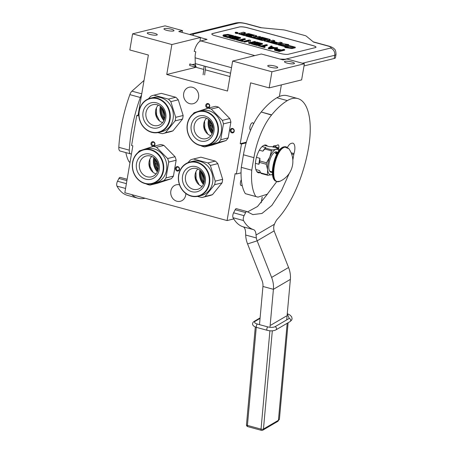 <?xml version="1.0" encoding="UTF-8"?>
<svg xmlns="http://www.w3.org/2000/svg" width="453" height="453" viewBox="0 0 453 453"><rect width="100%" height="100%" fill="white"/><g stroke="black" fill="none" stroke-linecap="round" stroke-linejoin="round"><path stroke-width="0.68" d="M205.826 106.347A2.271 2.01 -103.8 0 0 209.648 105.096A2.271 2.01 -103.8 0 0 205.826 106.347M232.627 128.482A2.271 2.01 -103.8 0 0 231.874 132.865A2.271 2.01 -103.8 0 0 232.627 128.482M151.059 144.513A2.271 2.01 -103.8 0 0 154.881 143.261A2.271 2.01 -103.8 0 0 151.059 144.513M177.859 166.647A2.271 2.01 -103.8 0 0 177.112 171.03A2.271 2.01 -103.8 0 0 177.859 166.647M192.519 87.299A8.482 7.508 -103.8 0 0 189.094 87.248A8.482 7.508 -103.8 0 0 183.561 95.362A8.482 7.508 -103.8 0 0 189.722 103.663A8.482 7.508 -103.8 0 0 193.154 103.714A8.482 7.508 -103.8 0 0 198.686 95.6A8.482 7.508 -103.8 0 0 192.519 87.299M179.53 184.835A8.482 7.508 -103.8 0 0 176.251 184.818A8.482 7.508 -103.8 0 0 170.719 192.938A8.482 7.508 -103.8 0 0 176.885 201.24A8.482 7.508 -103.8 0 0 180.311 201.291A8.482 7.508 -103.8 0 0 185.849 193.516M136.715 115.532L131.591 145.498L132.848 145.838L124.83 192.74L227.083 220.566L235.101 173.658L236.358 174.003L241.477 144.037L240.22 143.697L250.622 82.848L269.167 87.893L271.925 71.761L232.638 61.07L227.514 91.03L166.749 74.496L171.874 44.536L132.587 33.845L129.83 49.977L148.374 55.023L137.972 115.872L136.715 115.532L138.086 115.192M209.411 105.198A1.67 1.484 76.2 0 1 206.596 106.121A1.67 1.484 -103.8 0 1 209.411 105.198M232.242 132.219A1.67 1.484 76.2 0 1 232.797 128.992A1.67 1.484 -103.8 0 1 232.242 132.219M154.649 143.363A1.67 1.484 76.2 0 1 151.834 144.286A1.67 1.484 -103.8 0 1 154.649 143.363M177.48 170.385A1.67 1.484 76.2 0 1 178.035 167.157A1.67 1.484 -103.8 0 1 177.48 170.385M227.083 220.566L233.765 218.918M242.157 185.266A3.884 1.619 -74.8 0 1 241.206 185.588A3.884 1.619 -74.8 0 1 240.469 182.27A3.884 1.619 -74.8 0 1 241.319 179.716M261.217 202.757L262.202 196.987M236.358 174.003L241.041 172.848M241.477 144.037L246.149 142.888M240.22 143.697L246.353 142.185M250.594 130.249A3.884 1.619 -74.8 0 1 249.926 126.953A3.884 1.619 -74.8 0 1 252.695 122.774A3.884 1.619 -74.8 0 1 253.482 124.043M279.382 96.483L281.364 84.887M269.167 87.893L301.624 79.898L304.382 63.76L271.925 71.761M232.638 61.07L261.319 54.003L283.108 59.932L286.885 58.998L304.382 63.76M284.999 61.336A5.079 1.042 -170.3 0 1 290.718 61.733A5.079 1.042 -170.3 0 1 294.456 63.409A5.079 1.042 -170.3 0 1 293.906 63.76A5.079 1.042 -170.3 0 1 288.187 63.363A5.079 1.042 -170.3 0 1 284.45 61.693A5.079 1.042 -170.3 0 1 284.999 61.336M268.284 65.459A5.079 1.042 -170.3 0 1 274.003 65.855A5.079 1.042 -170.3 0 1 277.746 67.525A5.079 1.042 -170.3 0 1 277.191 67.882A5.079 1.042 -170.3 0 1 271.477 67.486A5.079 1.042 -170.3 0 1 267.734 65.815A5.079 1.042 -170.3 0 1 268.284 65.459M166.749 74.496L196.404 67.191M171.874 44.536L200.56 37.469L199.898 41.325M200.56 37.469L178.771 31.54L182.542 30.606L165.045 25.849L132.587 33.845M164.524 28.556A5.079 1.042 -170.3 0 1 170.237 28.952A5.079 1.042 -170.3 0 1 173.98 30.623A5.079 1.042 -170.3 0 1 173.425 30.98A5.079 1.042 -170.3 0 1 167.712 30.583A5.079 1.042 -170.3 0 1 163.969 28.913A5.079 1.042 -170.3 0 1 164.524 28.556M147.808 32.673A5.079 1.042 -170.3 0 1 153.522 33.069A5.079 1.042 -170.3 0 1 157.265 34.739A5.079 1.042 -170.3 0 1 156.715 35.096A5.079 1.042 -170.3 0 1 150.996 34.7A5.079 1.042 -170.3 0 1 147.253 33.029A5.079 1.042 -170.3 0 1 147.808 32.673M182.021 32.423A11.948 10.578 76.2 0 1 182.542 30.606M203.737 69.422L197.123 67.622A8.364 3.488 -74.8 0 1 195.305 63.607L195.113 57.797A11.348 4.734 -74.8 0 1 195.798 51.812L194.224 51.382A11.348 4.734 -74.8 0 1 200.86 40.917L207.061 39.388L200.532 37.616M304.008 65.94L334.178 58.505A11.948 2.452 -170.3 0 0 335.475 57.667L336.024 54.439C335.911 51.331 335.39 49.558 334.461 49.128C333.629 47.973 331.647 46.931 328.516 46.002A5.974 2.492 -74.8 0 0 327.932 46.002L313.527 42.084L306.347 36.178A3.584 0.736 9.7 0 0 304.597 35.459L285.724 30.323A3.584 0.736 9.7 0 0 283.029 29.836L260.622 27.684L246.217 23.766C242.876 22.939 240.232 22.684 238.284 23.007L192.989 34.162L193.442 35.532M247.327 27.701L312.802 45.521A5.974 1.223 -170.3 0 1 315.996 47.191A5.974 1.223 -170.3 0 1 315.345 47.61L288.385 54.252A5.974 1.223 -170.3 0 1 280.452 53.488L214.977 35.674A5.974 1.223 -170.3 0 1 211.783 34.003A5.974 1.223 -170.3 0 1 212.434 33.584L239.394 26.942A5.974 1.223 -170.3 0 1 247.327 27.701L247.315 27.758A5.974 1.223 9.7 0 0 239.382 26.999L212.423 33.641A5.974 1.223 9.7 0 0 211.783 34.032M315.99 47.22A5.974 1.223 9.7 0 0 312.796 45.577L247.315 27.758M274.507 49.173L274.722 50.255L279.224 51.54L284.62 50.209L284.716 49.632L283.759 49.371L281.353 49.966L277.57 48.998L274.694 49.049L274.818 49.677L279.325 50.963L284.716 49.632M271.919 46.863L272.128 46.212L271.171 45.951L268.329 47.973L269.603 48.318L277.547 47.684L274.575 47.588L271.392 46.721L272.128 46.212M268.329 47.973L268.233 48.545L269.507 48.896L277.446 48.261L277.547 47.684M263.595 46.387L267.253 45.487L267.349 44.909L266.392 44.649L261.574 45.838L258.453 45.283L264.507 46.931L265.079 46.789L262.53 46.093L267.349 44.909M258.453 45.283L258.352 45.861L264.41 47.508L264.982 47.367L265.079 46.789M251.443 43.375L251.341 43.952L257.077 45.515L262.474 44.184L262.57 43.607L256.834 42.05L256.143 42.214L260.928 43.516L259.088 43.969L254.948 42.842L254.258 43.012L258.403 44.139L256.908 44.507L252.128 43.205L251.443 43.375L257.179 44.938L262.57 43.607M254.258 43.012L254.161 43.59L257.236 44.428M256.143 42.214L256.047 42.792L259.762 43.805M248.731 42.639L248.635 43.216L250.067 43.607L255.458 42.276L255.56 41.699L254.603 41.438L249.897 42.599L250.622 40.357L249.184 39.966L243.793 41.297L244.75 41.557L249.337 40.425L248.731 42.639L250.169 43.029L255.56 41.699M243.793 41.297L243.697 41.869L244.654 42.129L249.178 41.013M249.994 42.576L250.622 40.357M241.608 40.402L245.266 39.502L245.362 38.924L244.405 38.664L239.586 39.853L236.466 39.298L242.519 40.946L243.091 40.804L240.543 40.113L245.362 38.924M236.466 39.298L236.364 39.875L242.423 41.523L242.995 41.382L243.091 40.804M229.456 37.395L229.354 37.967L235.09 39.53L240.486 38.199L240.583 37.627L234.847 36.064L234.156 36.234L238.941 37.537L237.1 37.984L232.961 36.857L232.27 37.027L236.415 38.154L234.926 38.522L230.141 37.225L229.456 37.395L235.192 38.952L240.583 37.627M232.27 37.027L232.174 37.605L235.249 38.443M234.156 36.234L234.059 36.812L237.774 37.82M223.086 35.243L222.989 35.821L223.578 36.336L228.08 37.622L233.476 36.291L233.572 35.719L227.972 34.371L223.64 34.858L223.086 35.243L223.674 35.759L228.182 37.044L233.572 35.719M235.283 32.361L235.186 32.939A1.41 0.289 9.7 0 0 236.223 33.403A1.41 0.289 9.7 0 0 237.814 33.516A1.41 0.289 9.7 0 0 237.967 33.414L238.063 32.837A1.41 0.289 9.7 0 0 237.027 32.373A1.41 0.289 9.7 0 0 235.435 32.265A1.41 0.289 9.7 0 0 235.283 32.361A1.41 0.289 9.7 0 0 236.324 32.826A1.41 0.289 9.7 0 0 237.91 32.939A1.41 0.289 9.7 0 0 238.063 32.837M238.81 33.913L244.331 35.617L248.25 34.649L248.352 34.077L248.793 34.117L254.076 35.634L252.989 35.9L249.614 34.983L248.674 35.215L252.044 36.132L251.251 36.331L246.845 35.209L245.9 35.442L261.902 39.796L265.203 39.343L261.183 38.086L262.604 37.876L267.927 39.366L264.365 40.26L264.733 40.566L277.559 43.85L282.191 42.712L280.356 42.214L278.165 42.752L273.912 41.597L272.966 41.829L277.225 42.984L275.99 43.137L270.696 41.699L274.773 40.696L272.944 40.198L270.752 40.736L268.34 40.079L270.135 39.638L269.762 39.332L262.14 37.254L258.538 37.786L262.378 38.947L261.432 39.179L256.709 37.893L260.786 36.891L258.957 36.393L254.88 37.395L253.051 36.897L256.732 35.991L256.358 35.685L248.731 33.607L245.775 33.941L243.941 33.443L243.572 33.137L245.367 32.69L243.533 32.197L241.494 32.695L242.049 33.154L240.311 32.99L238.907 33.335L239.28 33.641L244.427 35.04L248.352 34.077M244.241 33.522L245.266 33.267L245.367 32.69M254.116 37.186L256.658 36.416M257.774 38.182L258.499 38.001M258.533 38.295L258.538 37.786M269.405 40.368L270.062 40.062M271.76 41.987L274.677 41.268L274.773 40.696M264.263 40.838L276.296 44.315L277.463 44.428L282.089 43.29L282.191 42.712M262.174 38.403L266.879 39.643M245.9 35.442L245.798 36.019L261.8 40.374L262.966 40.481L265.033 39.83M248.25 34.649L253.063 35.883M278.714 44.371L288.385 47.004L284.965 46.908L284.863 47.486L291.981 48.573L295.237 47.775L295.339 47.197L291.675 47.095L281.998 44.462L278.714 44.371L278.612 44.949L285.922 46.936M287.661 45.107L288.55 45.13L288.652 44.553L281.545 43.465L278.312 44.264L281.976 44.366L291.653 46.999L294.937 47.089L285.288 44.462L288.652 44.553M278.312 44.264L278.216 44.836L278.629 44.847M279.224 51.54L279.325 50.963M275.401 50.498L275.503 49.921M274.722 50.255L274.818 49.677M274.427 49.994L274.524 49.417M269.507 48.896L269.603 48.318M264.41 47.508L264.507 46.931M257.077 45.515L257.179 44.938M250.067 43.607L250.169 43.029M244.654 42.129L244.75 41.557M242.423 41.523L242.519 40.946M235.09 39.53L235.192 38.952M224.258 36.58L224.354 36.008M223.578 36.336L223.674 35.759M223.17 36.104L223.267 35.532M228.08 37.622L228.182 37.044M244.331 35.617L244.427 35.04M260.735 37.203L260.786 36.891M272.887 42.293L272.966 41.829M248.595 35.685L248.674 35.215M291.981 48.573L292.077 48.001L295.339 47.197M284.965 46.908L292.077 48.001M280.662 50.136L278.94 50.56L275.464 49.434L277.043 49.213L280.662 50.136M271.092 46.88L273.957 47.656L269.427 48.029L271.092 46.88L270.99 47.452L272.259 47.797M225.045 35.838L224.297 35.277L226.936 34.626L231.93 35.628L227.91 36.614L225.045 35.838M235.792 32.593L237.627 32.633L235.792 32.593M242.23 33.465L244.83 34.173L243.89 34.405L241.579 33.777L242.23 33.465L242.151 33.93M267.395 40.311L269.807 40.968L268.578 41.121L266.743 40.623L267.395 40.311L267.315 40.781M275.6 49.598L275.645 49.309M275.905 49.734L275.99 49.224M276.087 49.785L276.494 49.179M276.398 49.756L276.947 49.79L277.043 49.213M276.947 49.79L277.536 49.892L277.638 49.315M277.536 49.892L279.501 50.425M270.26 47.961L270.99 47.452M224.512 35.628L224.597 35.119M224.609 35.668L226.223 35.272L226.319 34.694M226.223 35.272L226.84 35.204L226.936 34.626M226.84 35.204L227.502 35.204L227.599 34.626M227.502 35.204L228.21 35.277L228.306 34.7M228.21 35.277L228.963 35.425L229.059 34.847M228.963 35.425L230.764 35.912M236.33 32.571L236.811 32.701L236.33 32.571M194.852 66.376L195.028 67.044L195.634 66.223L195.458 65.555L194.852 66.376M195.141 58.63L195.271 62.548M211.398 122.537L210.271 126.647M210.883 128.55L213.074 130.362M212.078 133.709A14.337 12.69 76.2 0 1 208.561 119.433M212.44 132.871A13.618 12.055 76.2 0 1 209.275 120.005M210.945 128.533A16.008 14.173 76.2 0 1 210.356 126.625M213.176 128.884A14.337 12.69 76.2 0 1 211.772 123.199M213.052 127.095A13.737 12.163 76.2 0 1 212.491 124.841M192.746 114.326A19.711 17.452 76.2 0 1 194.161 112.701L207.989 108.171L215.424 106.336A19.711 17.452 76.2 0 1 217.061 106.693A19.711 17.452 76.2 0 1 218.663 107.219L229.784 118.539A19.711 17.452 -103.8 0 1 230.877 122.067L228.17 137.91A19.711 17.452 -103.8 0 1 226.019 140.555L212.197 145.085L204.756 146.914A19.711 17.452 -103.8 0 1 203.125 146.557A19.711 17.452 76.2 0 1 201.517 146.036L201.149 145.724M207.989 108.171A19.711 17.452 76.2 0 1 209.626 108.527A19.711 17.452 -103.8 0 1 211.228 109.054L218.663 107.219M210.045 144.784A17.622 15.6 -103.8 0 0 221.54 127.922A17.622 15.6 -103.8 0 0 208.737 110.679A17.622 15.6 76.2 0 0 201.613 110.566L198.539 111.325A17.622 15.6 76.2 0 1 205.662 111.438A17.622 15.6 -103.8 0 1 218.465 128.675A17.622 15.6 -103.8 0 1 206.97 145.543L210.045 144.784M198.539 111.325A17.622 15.6 76.2 0 0 187.049 128.193A17.622 15.6 76.2 0 0 199.852 145.436A17.622 15.6 -103.8 0 0 206.97 145.543M201.834 138.578A10.73 9.496 -103.8 0 0 206.715 138.488A10.73 9.496 -103.8 0 0 213.148 128.057A10.73 9.496 -103.8 0 0 205.373 117.876A10.73 9.496 76.2 0 0 201.591 117.695A10.73 9.496 76.2 0 0 194.031 127.763A10.73 9.496 76.2 0 0 201.834 138.578M210.815 135.685A10.102 8.941 76.2 0 1 203.986 128.131A10.102 8.941 76.2 0 1 206.523 118.273M204.733 115.968A12.961 11.478 -103.8 0 0 191.228 125.379A12.961 11.478 -103.8 0 0 200.458 140.979A12.961 11.478 -103.8 0 0 213.963 131.568A12.961 11.478 -103.8 0 0 204.733 115.968M199.75 145.13A17.259 15.283 -103.8 0 0 217.734 132.593A17.259 15.283 -103.8 0 0 205.441 111.823A17.259 15.283 76.2 0 0 187.457 124.354A17.259 15.283 76.2 0 0 199.75 145.13M204.756 146.914L218.584 142.389A19.711 17.452 -103.8 0 0 220.736 139.739L228.17 137.91M211.228 109.054L222.349 120.368A19.711 17.452 -103.8 0 1 223.442 123.896L220.736 139.739M218.584 142.389L226.019 140.555M223.442 123.896L230.877 122.067M222.349 120.368L229.784 118.539M212.412 132.95A13.618 12.055 76.2 0 1 209.212 119.954M205.645 131.829A16.246 14.383 76.2 0 1 203.737 124.082M207.797 134.116L204.801 128.159L204.575 121.064M203.708 126.534L204.49 129.683M164.983 115.77A14.337 12.69 76.2 0 1 164.28 113.907L164.966 116.336M161.998 107.803L164.28 113.907A14.337 12.69 76.2 0 1 163.584 110.085M161.081 106.897A13.618 12.055 -103.8 0 0 160.951 107.554A13.618 12.055 76.2 0 0 164.252 119.756M160.373 106.319A14.337 12.69 -103.8 0 0 160.136 107.429A14.337 12.69 76.2 0 0 163.89 120.594M164.858 113.98A13.737 12.163 76.2 0 1 164.303 111.727M173.091 118.771A17.622 15.6 -103.8 0 0 153.425 97.457L150.351 98.21A17.622 15.6 -103.8 0 0 139.111 111.115A17.622 15.6 76.2 0 0 158.782 132.429L161.851 131.67A17.622 15.6 76.2 0 0 173.091 118.771M158.782 132.429A17.622 15.6 76.2 0 0 170.017 119.524A17.622 15.6 -103.8 0 0 150.351 98.21M158.329 105.158A10.102 8.941 -103.8 0 0 155.617 110.47A10.102 8.941 76.2 0 0 162.621 122.57M164.818 117.672A10.73 9.496 -103.8 0 0 153.397 104.581A10.73 9.496 -103.8 0 0 146.002 112.554A10.73 9.496 76.2 0 0 158.522 125.373A10.73 9.496 76.2 0 0 164.818 117.672M143.035 112.27A12.961 11.478 -103.8 0 0 152.265 127.865A12.961 11.478 -103.8 0 0 165.77 118.454A12.961 11.478 -103.8 0 0 156.54 102.859A12.961 11.478 -103.8 0 0 143.035 112.27M169.541 119.479A17.259 15.283 -103.8 0 0 157.248 98.709A17.259 15.283 -103.8 0 0 139.264 111.24A17.259 15.283 76.2 0 0 151.557 132.016A17.259 15.283 76.2 0 0 169.541 119.479M148.437 98.833L150.826 96.2A19.711 17.452 -103.8 0 1 153.465 95.289A19.711 17.452 -103.8 0 1 153.935 95.181L168.34 99.105A19.711 17.452 -103.8 0 1 170.843 101.648L175.696 117.327A19.711 17.452 -103.8 0 1 175.47 119.133A19.711 17.452 76.2 0 1 175.09 120.894L165.543 132.655L172.978 130.826A19.711 17.452 76.2 0 1 170.334 131.738L162.899 133.567A19.711 17.452 76.2 0 1 162.429 133.675L157.842 132.627M165.543 132.655A19.711 17.452 76.2 0 1 162.899 133.567M175.696 117.327L183.131 115.498A19.711 17.452 76.2 0 1 182.525 119.065L172.978 130.826M175.09 120.894L182.525 119.065M183.131 115.498L178.278 99.819A19.711 17.452 -103.8 0 0 175.775 97.27L161.37 93.352A19.711 17.452 -103.8 0 0 160.9 93.46L153.465 95.289M170.843 101.648L178.278 99.819M168.34 99.105L175.775 97.27M153.935 95.181L161.37 93.352M164.218 119.835A13.618 12.055 76.2 0 1 160.872 107.576A13.618 12.055 -103.8 0 1 161.019 106.84M157.451 118.714A16.246 14.383 76.2 0 1 155.543 110.974M159.603 121.002L156.613 115.045L156.387 107.95M155.521 113.42L156.296 116.574M204.507 179.592A14.337 12.69 76.2 0 1 203.799 177.729L204.49 180.158M201.517 171.625L203.799 177.729A14.337 12.69 76.2 0 1 203.108 173.907M200.605 170.713A13.618 12.055 -103.8 0 0 200.475 171.376A13.618 12.055 76.2 0 0 203.776 183.578M199.892 170.141A14.337 12.69 -103.8 0 0 199.66 171.251A14.337 12.69 76.2 0 0 203.414 184.416M204.382 177.803A13.737 12.163 76.2 0 1 203.827 175.549M212.616 182.587A17.622 15.6 -103.8 0 0 192.944 161.274L189.875 162.032A17.622 15.6 -103.8 0 0 178.635 174.937A17.622 15.6 76.2 0 0 198.306 196.251L201.375 195.492A17.622 15.6 76.2 0 0 212.616 182.587M198.306 196.251A17.622 15.6 76.2 0 0 209.541 183.346A17.622 15.6 -103.8 0 0 189.875 162.032M197.853 168.98A10.102 8.941 -103.8 0 0 195.141 174.292A10.102 8.941 76.2 0 0 202.146 186.393M204.343 181.494A10.73 9.496 -103.8 0 0 192.921 168.403A10.73 9.496 -103.8 0 0 185.526 176.376A10.73 9.496 76.2 0 0 198.046 189.195A10.73 9.496 76.2 0 0 204.343 181.494M182.559 176.087A12.961 11.478 -103.8 0 0 191.789 191.687A12.961 11.478 -103.8 0 0 205.294 182.276A12.961 11.478 -103.8 0 0 196.064 166.676A12.961 11.478 -103.8 0 0 182.559 176.087M209.065 183.301A17.259 15.283 -103.8 0 0 196.772 162.531A17.259 15.283 -103.8 0 0 178.788 175.062A17.259 15.283 76.2 0 0 191.081 195.838A17.259 15.283 76.2 0 0 209.065 183.301M187.961 162.655L190.351 160.022A19.711 17.452 -103.8 0 1 192.989 159.111A19.711 17.452 -103.8 0 1 193.459 159.003L207.865 162.921A19.711 17.452 -103.8 0 1 210.368 165.47L215.22 181.149A19.711 17.452 -103.8 0 1 214.994 182.955A19.711 17.452 76.2 0 1 214.609 184.716L205.067 196.477L212.502 194.648A19.711 17.452 76.2 0 1 209.858 195.56L202.423 197.389A19.711 17.452 76.2 0 1 201.953 197.497L197.366 196.449M205.067 196.477A19.711 17.452 76.2 0 1 202.423 197.389M215.22 181.149L222.655 179.32A19.711 17.452 76.2 0 1 222.049 182.887L212.502 194.648M214.609 184.716L222.049 182.887M222.655 179.32L217.802 163.641A19.711 17.452 -103.8 0 0 215.3 161.092L200.894 157.174A19.711 17.452 -103.8 0 0 200.424 157.282L192.989 159.111M210.368 165.47L217.802 163.641M207.865 162.921L215.3 161.092M193.459 159.003L200.894 157.174M203.742 183.658A13.618 12.055 76.2 0 1 200.396 171.398A13.618 12.055 -103.8 0 1 200.543 170.662M196.976 182.536A16.246 14.383 76.2 0 1 195.067 174.796M199.127 184.824L196.132 178.867L195.911 171.772M195.045 177.242L195.821 180.396M156.664 160.724L155.538 164.835M156.149 166.738L158.34 168.55M157.344 171.897A14.337 12.69 76.2 0 1 153.827 157.621M157.706 171.053A13.618 12.055 76.2 0 1 154.541 158.193M156.211 166.721A16.008 14.173 76.2 0 1 155.622 164.813M158.442 167.072A14.337 12.69 76.2 0 1 157.038 161.381M158.312 165.283A13.737 12.163 76.2 0 1 157.757 163.023M138.006 152.508A19.711 17.452 76.2 0 1 139.428 150.883L153.256 146.359L160.69 144.524A19.711 17.452 76.2 0 1 162.327 144.881A19.711 17.452 76.2 0 1 163.929 145.407L175.051 156.721A19.711 17.452 -103.8 0 1 176.143 160.254L173.437 176.098A19.711 17.452 -103.8 0 1 171.285 178.742L157.457 183.272L150.022 185.101A19.711 17.452 -103.8 0 1 148.391 184.745A19.711 17.452 76.2 0 1 146.783 184.218L146.415 183.912M153.256 146.359A19.711 17.452 76.2 0 1 154.892 146.715A19.711 17.452 -103.8 0 1 156.495 147.236L163.929 145.407M155.311 182.972A17.622 15.6 -103.8 0 0 166.806 166.109A17.622 15.6 -103.8 0 0 154.003 148.867A17.622 15.6 76.2 0 0 146.88 148.754L143.805 149.513A17.622 15.6 76.2 0 1 150.928 149.62A17.622 15.6 -103.8 0 1 163.731 166.863A17.622 15.6 -103.8 0 1 152.236 183.731L155.311 182.972M143.805 149.513A17.622 15.6 76.2 0 0 132.31 166.381A17.622 15.6 76.2 0 0 145.119 183.618A17.622 15.6 -103.8 0 0 152.236 183.731M147.1 176.761A10.73 9.496 -103.8 0 0 151.976 176.676A10.73 9.496 -103.8 0 0 158.414 166.245A10.73 9.496 -103.8 0 0 150.639 156.064A10.73 9.496 76.2 0 0 146.857 155.877A10.73 9.496 76.2 0 0 139.298 165.951A10.73 9.496 76.2 0 0 147.1 176.761M156.081 173.867A10.102 8.941 76.2 0 1 149.252 166.319A10.102 8.941 76.2 0 1 151.789 156.461M150 154.156A12.961 11.478 -103.8 0 0 136.495 163.567A12.961 11.478 -103.8 0 0 145.724 179.167A12.961 11.478 -103.8 0 0 159.23 169.756A12.961 11.478 -103.8 0 0 150 154.156M145.011 183.312A17.259 15.283 -103.8 0 0 163.001 170.781A17.259 15.283 -103.8 0 0 150.707 150.011A17.259 15.283 76.2 0 0 132.723 162.542A17.259 15.283 76.2 0 0 145.011 183.312M150.022 185.101L163.85 180.577A19.711 17.452 -103.8 0 0 166.002 177.927L173.437 176.098M156.495 147.236L167.616 158.556A19.711 17.452 -103.8 0 1 168.709 162.083L166.002 177.927M163.85 180.577L171.285 178.742M168.709 162.083L176.143 160.254M167.616 158.556L175.051 156.721M157.678 171.132A13.618 12.055 76.2 0 1 154.473 158.137M150.911 170.017A16.246 14.383 76.2 0 1 149.003 162.27M153.063 172.304L150.068 166.342L149.841 159.252M148.975 164.722L149.756 167.87M286.709 319.892L290.367 279.382A23.89 19.983 -120.4 0 0 288.567 267.497L274.733 232.502A15.9 8.573 -107.9 0 1 274.15 230.883C273.453 228.567 273.55 226.353 274.439 224.246A11.948 4.983 -74.8 0 1 277.666 218.793A76.455 31.886 105.2 0 0 308.584 147.502A57.338 23.918 105.2 0 0 297.757 98.55A57.338 23.918 105.2 0 0 287.349 100.611A95.566 39.858 105.2 0 0 271.681 114.864L271.517 115.068A47.786 19.932 105.2 0 0 253.912 157.644L251.76 170.215A46.948 19.581 105.2 0 0 255.832 196.511L257.995 197.134L267.27 194.201L276.857 181.483M291.137 152.791L293.997 153.567A9.077 3.788 105.2 0 0 292.904 143.193A9.077 3.788 105.2 0 0 291.607 143.341A9.077 3.788 105.2 0 0 287.485 147.389M293.997 153.567A2.39 0.997 105.2 0 0 293.793 154.53L292.836 160.073M289.246 173.386L281.262 191.104L271.857 205.419L261.97 213.465L252.836 214.603L247.004 211.602A2.39 0.997 105.2 0 0 246.845 211.523A2.39 0.997 105.2 0 0 245.628 212.582L244.076 215.668A3.584 1.495 105.2 0 0 243.527 220.56A76.455 31.886 105.2 0 0 253.538 229.643A11.948 4.983 -74.8 0 1 256.047 235.016L256.353 237.944A11.948 9.989 -120.4 0 0 257.151 240.837L271.607 277.429A23.89 19.983 59.6 0 1 273.414 289.308L269.982 327.304M267.502 146.166A14.337 5.98 105.2 0 0 265.979 145.096A14.337 5.98 105.2 0 0 264.575 145.102A14.337 5.98 105.2 0 0 256.053 158.941A14.337 5.98 105.2 0 0 258.448 172.763A14.337 5.98 105.2 0 0 259.852 172.757A14.337 5.98 105.2 0 0 260.305 172.616M278.635 148.958L278.81 147.938A3.584 1.495 105.2 0 0 278.136 144.881A3.584 1.495 105.2 0 0 277.089 145.328L274.609 145.94A3.584 1.495 105.2 0 0 274.359 145.809A3.584 1.495 105.2 0 0 272.774 146.97M297.757 98.55L287.281 95.702A57.338 23.918 105.2 0 0 276.874 97.763A95.566 39.858 105.2 0 0 261.205 112.016L271.517 115.068M251.76 170.215L241.285 167.361L243.437 154.796A47.786 19.932 -74.8 0 1 261.041 112.214M255.832 196.511L245.35 193.657A46.948 19.581 -74.8 0 1 241.285 167.361M245.35 193.657L256.296 196.676M247.293 194.224L257.995 197.14M247.485 211.936L257.519 206.5L267.553 193.969M245.628 212.582L235.152 209.733A2.39 0.997 -74.8 0 1 236.37 208.669L246.845 211.523M235.152 209.733L233.601 212.819L244.076 215.668M256.353 237.944L245.69 235.039L245.571 232.163A11.948 4.983 105.2 0 0 243.063 226.794A76.455 31.886 105.2 0 1 233.052 217.706A3.584 1.495 -74.8 0 1 233.601 212.819M274.609 145.94L274.082 145.798M245.69 235.039A23.89 19.983 -120.4 0 0 247.576 243.929L262.032 280.515A11.948 9.989 59.6 0 1 262.938 286.46L259.49 324.642M275.435 145.736A10.753 4.485 -74.8 0 1 275.951 146.619L276.5 147.865A9.558 3.986 105.2 0 0 272.859 146.987M262.117 146.574L265.82 147.582L265.492 148.125A14.751 6.155 105.2 0 0 264.773 149.009L271.443 150.821L269.79 157.021A13.143 5.481 105.2 0 0 267.91 163.556A13.143 5.481 105.2 0 0 267.621 169.699L267.361 174.705A14.751 6.155 105.2 0 0 267.831 175.294L272.525 174.518M266.251 164.246A14.751 6.155 -74.8 0 1 266.364 163.51A14.751 6.155 -74.8 0 1 266.5 162.774L259.829 160.957A14.751 6.155 105.2 0 0 259.575 162.429L266.251 164.246L267.621 169.699A13.143 5.481 105.2 0 0 271.67 174.773M279.184 150.475L278.691 149.037A14.751 6.155 105.2 0 0 278.221 148.448L276.013 149.416L272.168 149.943A14.751 6.155 105.2 0 0 271.443 150.821M255.871 169.535L259.575 170.543L260.69 172.893A14.751 6.155 105.2 0 0 261.16 173.476L267.831 175.294M256.925 171.693L260.577 172.689M260.69 172.893L267.361 174.705M259.575 162.429L258.906 164.292L255.396 163.335M256.443 157.361L259.931 158.312L259.829 160.957M276.002 149.416A13.143 5.481 105.2 0 0 269.79 157.021L266.5 162.774M264.773 149.009L262.887 151.172L259.348 150.209M265.492 148.125L272.168 149.943M264.122 145.243L269.439 146.693L271.545 146.63L278.221 148.448M278.957 150.77A13.143 5.481 105.2 0 0 276.013 149.416M271.681 174.767A13.143 5.481 105.2 0 0 272.513 174.45M277.695 152.621A10.572 4.411 -74.8 0 0 276.619 151.891A10.572 4.411 -74.8 0 0 275.588 151.897A10.572 4.411 105.2 0 0 269.297 162.1A10.572 4.411 105.2 0 0 271.064 172.293A10.572 4.411 105.2 0 0 272.1 172.293A10.572 4.411 -74.8 0 0 272.366 172.214M259.575 170.543A13.737 5.73 105.2 0 0 259.716 170.9A13.737 5.73 105.2 0 0 259.762 170.996M259.931 158.312A13.737 5.73 105.2 0 0 258.906 164.292M265.82 147.582A13.737 5.73 105.2 0 0 262.887 151.172M270.515 172.044A10.572 4.411 105.2 0 0 270.945 171.981A10.572 4.411 -74.8 0 0 271.641 171.71M276.019 151.829A10.572 4.411 -74.8 0 1 276.817 152.689M288.895 148.748A21.863 21.863 0 0 1 280.056 181.228L279.195 181.528C268.646 185.147 274.88 148.663 285.067 147.168L288.895 148.754L285.985 146.829A17.916 7.474 -74.8 0 0 284.235 146.829A17.916 7.474 -74.8 0 0 273.584 164.133A17.916 7.474 -74.8 0 0 276.573 181.41C267.497 179.745 274.671 148.312 283.991 146.829L285.985 146.829M274.892 152.163L277.536 152.888A9.853 4.111 105.2 0 0 276.619 152.899A9.853 4.111 105.2 0 0 275.373 153.539L276.925 153.958M272.361 171.897L272.242 171.863A9.853 4.111 105.2 0 0 272.361 171.902L269.716 171.183M277.451 153.023L275.373 153.539M277.185 153.482L275.781 153.488L276.936 153.935M277.434 153.057L277.27 153.341M276.794 153.794L275.9 153.612L276.959 153.895M277.123 153.601L276.489 153.471L277.1 153.635M141.534 95.045A5.974 2.492 105.2 0 0 140.322 97.491L129.847 94.637A83.624 34.875 105.2 0 0 118.816 147.31A5.974 2.492 -74.8 0 0 120.102 151.036L130.577 153.884A5.974 2.492 105.2 0 0 131.16 153.884L131.489 153.805M129.847 94.637A5.974 2.492 -74.8 0 1 131.942 91.155L144.031 80.424M125.566 188.459L116.976 186.121A76.455 31.886 105.2 0 0 127.446 195.345L137.922 198.193A76.455 31.886 105.2 0 0 145.079 198.25M116.976 186.121A3.584 1.495 -74.8 0 1 117.52 181.228L118.924 178.442A2.39 0.997 -74.8 0 1 120.141 177.378A2.39 0.997 -74.8 0 1 120.215 177.406L127.129 179.292M125.86 152.599A46.948 19.581 105.2 0 0 129.167 161.897A38.941 16.24 105.2 0 0 130.011 162.429M140.322 97.491A83.624 34.875 105.2 0 0 129.292 150.158A5.974 2.492 105.2 0 0 130.577 153.884M131.721 194.62A76.455 31.886 105.2 0 0 137.922 198.193M129.167 161.897L130.062 162.14M287.253 313.861L289.269 318.397L275.079 326.704C273.255 327.53 270.837 327.604 267.825 326.907L257.349 324.059C254.631 323.193 253.912 322.27 255.175 321.29L260.05 318.436M270.82 325.158L286.364 316.052M230.56 73.199L195.305 63.607M302.44 63.233L334.727 55.277L334.178 58.505M279.931 59.066L285.186 59.252L330.475 48.092A5.974 5.289 76.2 0 1 334.727 55.277A11.948 2.452 9.7 0 0 336.024 54.439M285.186 59.252A5.974 5.289 76.2 0 1 285.492 59.343M330.475 48.092C331.8 47.605 330.956 46.908 327.932 46.002M254.824 55.6L200.86 40.917M192.989 34.162A5.974 5.289 -103.8 0 0 190.577 34.128L189.518 34.462M238.284 23.007A5.974 5.289 -103.8 0 0 235.866 22.967L190.577 34.128M246.217 23.766A5.974 2.492 -74.8 0 1 246.8 23.766C242.91 22.961 240.441 22.169 235.866 22.967M231.506 67.695L195.113 57.797M239.184 34.218L239.28 33.641M256.63 36.568L256.732 35.991M258.923 38.494L259.003 38.029M270.039 40.215L270.135 39.638M277.463 44.428L277.559 43.85M276.296 44.315L276.398 43.743M264.637 41.144L264.733 40.566M262.508 38.454L262.604 37.876M262.072 38.375L262.162 37.831M265.005 39.983L265.107 39.405M262.966 40.481L263.063 39.909M261.8 40.374L261.902 39.796M248.691 34.694L248.793 34.117M195.458 65.555L190.181 64.032L189.575 64.858L189.75 65.526L195.028 67.044M209.926 120.634A13.618 12.055 -103.8 0 0 212.729 132.01M161.732 107.52A13.618 12.055 -103.8 0 0 164.541 118.896M201.257 171.342A13.618 12.055 -103.8 0 0 204.06 182.718M155.192 158.822A13.618 12.055 -103.8 0 0 157.995 170.198M256.047 235.016L274.439 224.246M247.576 243.929L257.151 240.837L274.15 230.883M287.349 100.611L276.874 97.763M271.681 114.864L261.205 112.016M243.437 154.796L253.912 157.644M291.585 153.929L293.793 154.53M233.052 217.706L243.527 220.56M253.538 229.643L243.063 226.794M278.81 147.938L276.222 147.236M271.607 277.429L288.567 267.497M262.938 286.46L273.414 289.308L290.367 279.382M280.062 181.228L277.123 181.557A17.916 7.474 -74.8 0 1 274.133 164.28A17.916 7.474 -74.8 0 1 284.784 146.982A17.916 7.474 -74.8 0 1 286.534 146.976M129.292 150.158L118.816 147.31M141.744 93.822L131.942 91.155M126.387 183.646L117.52 181.228M126.902 180.611L118.924 178.442M289.269 318.397A1.789 1.501 -120.4 0 1 290.69 320.492A1.789 1.501 59.6 0 1 290.022 321.613L275.837 329.92A1.789 1.501 59.6 0 0 276.5 328.799A1.789 1.501 -120.4 0 0 275.079 326.704M267.825 326.907A1.789 0.747 -74.8 0 0 266.823 329.076A1.789 0.747 105.2 0 0 267.202 330.305L256.726 327.457A1.789 0.747 105.2 0 1 256.347 326.222A1.789 0.747 -74.8 0 1 257.349 324.059M256.726 327.457C250.634 325.548 252.553 322.417 254.122 321.409A1.789 1.501 59.6 0 1 255.175 321.29M255.305 326.97L246.477 424.755A1.789 0.64 5.2 0 0 247.417 425.412L256.273 327.326M288.125 322.723L279.427 419.036A8.364 2.978 -174.8 0 1 278.431 420.276L263.453 429.048A1.789 0.64 5.2 0 1 261.036 429.116L247.417 425.412A1.789 0.747 -74.8 0 0 247.797 426.647L261.415 430.35A1.789 0.747 -74.8 0 1 261.036 429.116L269.914 330.781M261.415 430.35A1.789 1.789 0 0 0 262.791 430.169A1.789 1.501 -120.4 0 0 263.453 429.048L272.321 330.815M262.791 430.169L277.768 421.398A1.789 1.501 59.6 0 0 278.431 420.276L287.191 323.266M205.254 69.836L229.988 76.563M246.8 23.766L261.528 27.775M313.238 41.84L328.516 46.002M238.81 33.397L238.714 33.969M256.823 35.929L256.726 36.506M270.231 39.575L270.13 40.153M264.269 40.323L264.167 40.9M265.203 39.343L265.101 39.921M190.181 64.032L189.83 63.907L190.062 64.547M192.112 64.592L195.322 63.964M205.656 66.421L204.648 74.972M204.139 66.013L203.108 74.79M209.977 120.685L212.751 131.942M161.783 107.571L164.558 118.828M201.308 171.393L204.082 182.65M155.243 158.873L158.018 170.13M246.517 193.997L256.058 196.596M275.401 152.304L275.084 152.072M269.835 171.364L270.226 171.325M277.123 181.557L276.573 181.41M120.141 177.378L127.134 179.28M267.202 330.305C270.571 331.149 273.453 331.018 275.837 329.92M287.27 313.669L289.875 314.965L291.613 316.692L292.106 318.736L291.67 320.056L290.022 321.613M254.122 321.409L260.096 317.91M246.477 424.755A1.789 1.789 0 0 0 247.797 426.647M279.427 419.036L277.768 421.398"/></g></svg>
